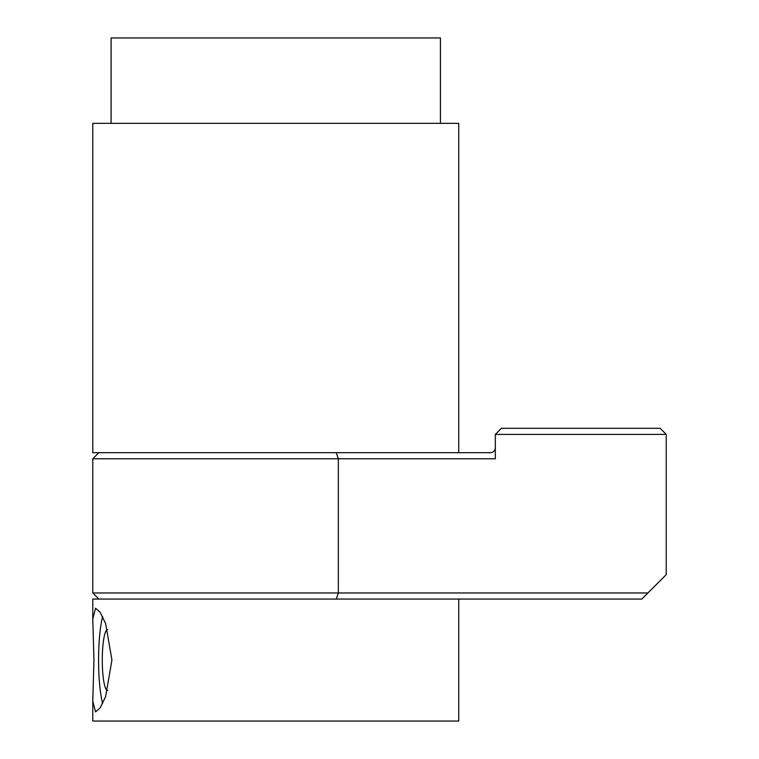 <?xml version="1.0" encoding="UTF-8"?>
<svg xmlns="http://www.w3.org/2000/svg" width="759" height="759" viewBox="0 0 759 759"><rect width="100%" height="100%" fill="white"/><g stroke="black" fill="none" stroke-linecap="round" stroke-linejoin="round"><path stroke-width="1.14" d="M440.429 123.337L440.429 37.95L111.08 37.95L111.08 123.337M458.73 123.337L92.778 123.337L92.778 452.687L458.73 452.687L458.73 123.337M98.879 599.069L92.778 592.969L647.92 592.969L666.222 574.667L666.222 434.395L495.323 434.395L495.323 458.787L92.778 458.787L92.778 592.969M647.92 592.969L641.82 599.069L336.246 599.069L338.334 592.969L338.334 458.787L336.246 452.687L490.447 452.687C493.388 452.383 495.01 450.751 495.323 447.81M495.323 434.395L501.424 428.294L660.121 428.294L666.222 434.395M93.945 660.055L92.778 619.097L95.558 608.215L100.084 612.19L105.586 623.424L111.943 660.055L105.586 696.705L100.084 707.929L95.558 711.904L92.778 701.022L93.945 660.055M92.778 619.097L92.778 599.069L458.73 599.069L458.73 721.05L92.778 721.05L92.778 701.022M102.655 616.64A51.84 9.004 -90 0 0 98.575 660.055A51.84 9.004 -90 0 0 102.655 703.479M107.636 629.562A30.493 5.294 -90 0 0 107.569 629.562A30.493 5.294 -90 0 0 102.275 660.055A30.493 5.294 -90 0 0 107.569 690.557A30.493 5.294 -90 0 0 107.636 690.548M98.879 452.687L92.778 458.787"/></g></svg>
